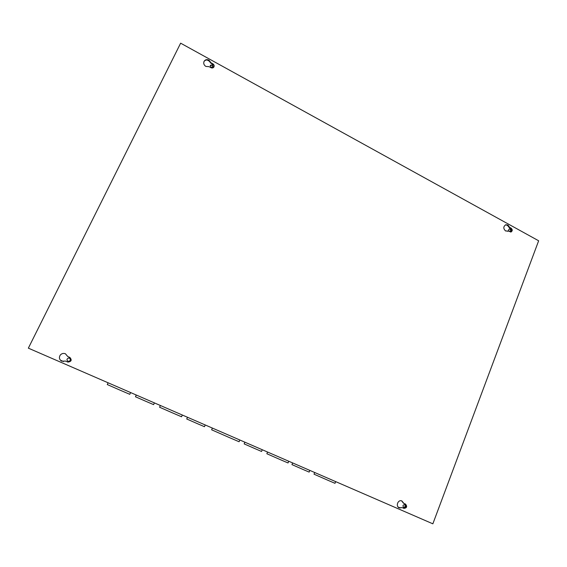 <?xml version="1.0" encoding="UTF-8"?>
<svg xmlns="http://www.w3.org/2000/svg" width="567" height="567" viewBox="0 0 567 567"><rect width="100%" height="100%" fill="white"/><g stroke="black" fill="none" stroke-linecap="round" stroke-linejoin="round"><path stroke-width="0.85" d="M211.066 67.43L210.322 65.311L212.349 64.801L213.086 66.934L211.066 67.43M210.237 65.51L212.15 65.17L212.972 67.104M509.435 231.407C508.415 230.408 508.443 229.543 509.527 228.806L510.392 228.912C511.413 229.918 511.384 230.783 510.293 231.52L509.435 231.407M509.272 228.912L509.875 229.061C510.817 229.897 510.867 230.726 510.024 231.556M212.391 428.078L211.633 429.8L228.466 437.192L239.09 441.743L239.841 439.999M187.507 417.269L186.734 418.992L197.252 423.606L204.474 426.703L205.247 424.974M160.383 405.49L159.589 407.234L172.248 412.783L181.553 416.773L182.34 415.03M136.278 395.022L135.47 396.765L145.599 401.209L153.607 404.64L154.408 402.896M108.106 382.789L107.269 384.554L119.474 389.905L129.786 394.327L130.608 392.562M314.699 472.509L314.012 474.182L328.215 480.412L334.998 483.325L335.685 481.624M292.643 462.927L291.941 464.607L303.317 469.596L309.143 472.098L309.837 470.397M267.567 452.041L266.851 453.735L280.552 459.752L288.043 462.956L288.759 461.24M244.887 442.189L244.157 443.89L255.129 448.703L261.557 451.46L262.287 449.744M67.948 361.25C66.481 359.896 66.7 358.812 68.593 358.011L69.457 358.153C70.988 359.839 70.599 360.91 68.281 361.356L67.948 361.25M68.586 358.011L69.443 358.153C70.974 359.832 70.584 360.903 68.274 361.356M403.739 507.5C402.471 505.835 402.832 504.871 404.831 504.602L404.852 504.609C406.121 506.281 405.759 507.252 403.747 507.508L403.739 507.5M404.611 504.531C405.646 506.076 405.292 507.026 403.541 507.394M61.64 361.115L61.647 361.115C59.251 359.549 58.798 357.529 60.272 355.062C61.704 353.482 63.426 353.05 65.432 353.765C63.419 353.057 61.704 353.489 60.272 355.07M65.496 361.066L61.803 361.193L65.496 361.066M205.864 66.424C203.914 65.113 203.305 63.44 204.049 61.413C205.19 59.62 206.82 59.188 208.947 60.123L210.995 62.788L212.845 63.809C214.071 64.638 214.425 65.687 213.929 66.949C213.213 67.997 212.228 68.246 210.952 67.686L209.103 66.665L205.864 66.424M213.816 67.126C214.177 65.921 213.787 64.936 212.646 64.177L210.804 63.164L208.755 60.499C206.735 59.592 205.141 59.96 203.957 61.605M399.288 507.912L399.288 507.912C395.312 506.374 398.02 499.173 401.89 500.966L403.853 503.376L405.54 504.113C407.418 506.579 406.872 507.997 403.917 508.372L402.216 507.628L399.288 507.912M399.083 507.805L402.216 507.628M505.608 230.982C503.163 228.6 503.227 226.524 505.792 224.752L507.904 225.007L509.627 227.346L511.136 228.175C512.646 229.656 512.596 230.932 510.995 232.016L508.216 231.017L505.608 230.982M510.725 232.066C512.079 230.882 512.044 229.635 510.619 228.324L509.102 227.495L507.387 225.156L505.537 224.844M507.415 231.301L508.216 231.017M28.35 348.152L432.855 523.823L538.65 240.784L180.639 43.177L28.35 348.152M67.905 362.093C71.442 361.583 72.073 360.024 69.819 357.423L67.721 356.508L65.418 353.773L67.735 356.501L69.833 357.416C72.094 360.031 71.456 361.59 67.912 362.093L65.51 361.073M210.804 63.164L210.995 62.788M403.555 508.209C406.461 507.77 406.986 506.338 405.107 503.928L403.853 503.376M403.421 503.191L401.67 500.888M509.102 227.495L509.627 227.346M508.436 226.077L506.118 224.801M210.024 61.576L207.189 60.01M400.288 507.968L398.119 507.018M63.575 361.54L60.364 360.144M212.845 63.809L212.646 64.177M405.54 504.113L405.107 503.928M511.136 228.175L510.619 228.324"/></g></svg>
